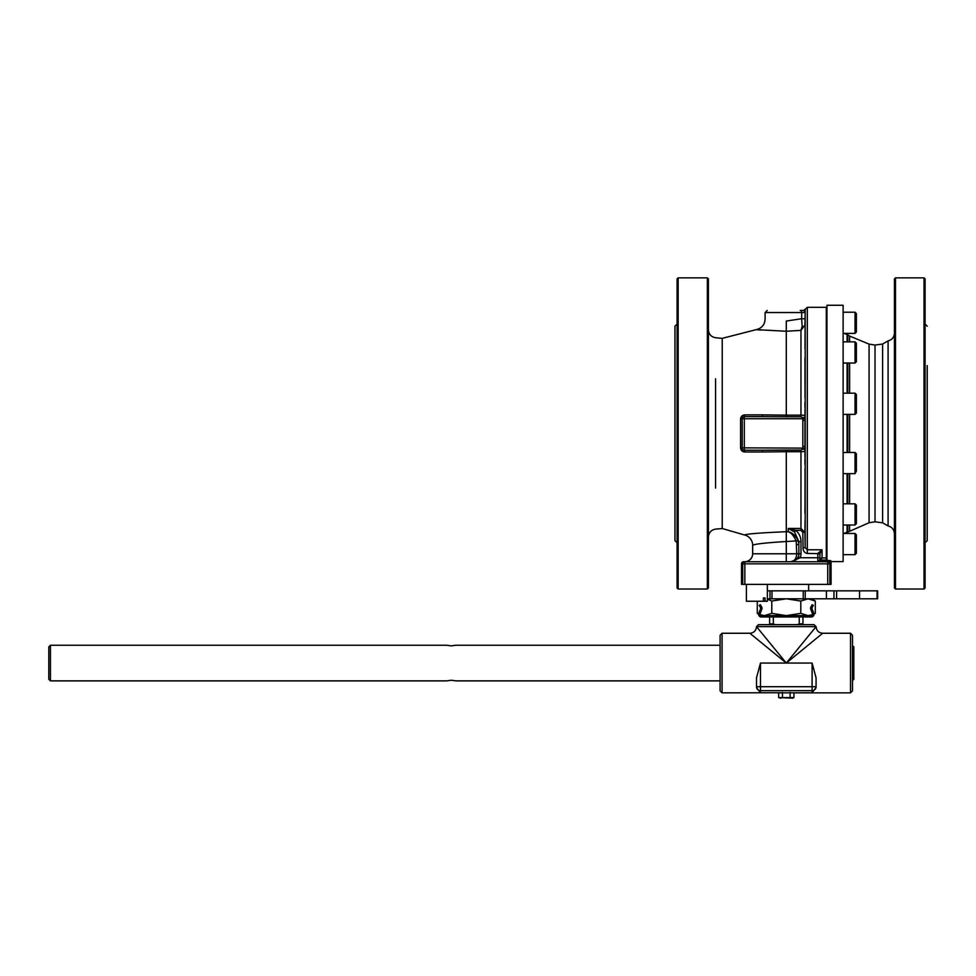 <?xml version="1.0" encoding="UTF-8"?>
<svg xmlns="http://www.w3.org/2000/svg" width="976" height="976" viewBox="0 0 976 976"><rect width="100%" height="100%" fill="white"/><g stroke="black" fill="none" stroke-linecap="round" stroke-linejoin="round"><path stroke-width="1.46" d="M894.431 467.004L894.431 491.867M894.431 370.734L894.431 399.855M894.431 306.928L894.431 331.791M796.745 544.608L798.868 544.608L798.209 540.814C795.818 535.787 792.512 532.762 788.279 531.713C791.658 533.079 794.305 536.349 796.221 541.509L796.745 553.782L752.655 553.782A7.942 7.942 0 0 1 744.712 561.725L743.627 561.725A2.123 2.123 90 0 0 741.516 563.847L741.516 584.368L831.064 584.368L831.064 561.725L830.783 560.7L826.306 560.419L826.306 307.318L807.311 307.318L807.311 549.781L805.188 547.67L804.944 532.359L802.821 532.384L803.065 547.707L805.188 547.67L805.188 310.307M805.261 309.441L805.261 309.441A1.33 1.318 -90 0 1 803.98 310.429L800.174 310.429A2.123 1.537 90 0 1 801.723 312.54L805.151 312.503L805.188 310.246A1.33 0.939 0.9 0 1 804.297 311.112L805.151 312.503L805.041 318.762L801.625 318.725L802.162 326.301L800.967 330.376L804.944 325.02L805.041 318.762M805.017 348.713L805.115 317.273M804.956 357.716L805.041 398.367M804.944 402.295L804.944 407.59L804.944 402.295M805.005 409.127L804.944 416.715C805.298 415.605 803.968 415.093 800.967 415.154L800.967 416.764L802.821 417.716A2.123 1.013 179.6 0 0 804.944 416.715L804.944 420.497L802.821 420.497L802.821 446.361L804.944 446.361L804.944 420.497L804.944 450.143A2.123 1.013 0.4 0 0 802.821 449.143L800.967 450.095L800.967 451.705C803.968 451.766 805.298 451.254 804.944 450.143L805.005 457.732M804.944 459.269L804.944 464.564L804.944 459.269M805.041 468.492L805.005 509.789M804.944 509.313L804.944 513.193L804.944 509.313M805.09 519.903L804.944 532.359L800.967 528.455L788.279 528.455L794.488 531.92L795.733 530.358L788.279 528.455L788.279 531.713L786.29 531.713C760.804 532.798 746.835 533.884 744.395 534.946A10.59 10.59 0 0 1 752.655 545.279C754.619 544.035 765.831 542.778 786.29 541.509L798.209 540.814M803.065 547.707C803.065 550.976 804.48 552.892 807.311 553.453L819.925 553.624L822.036 549.781L817.815 553.453L817.803 557.76L800.174 557.76A10.065 10.065 0 0 0 800.991 553.782L800.991 541.57C800.918 537.032 799.173 533.299 795.733 530.358L800.967 530.358L802.821 532.384M794.488 531.92L798.868 541.57L800.991 541.57M752.655 553.782L752.655 545.279M798.868 541.57L798.868 553.782L796.745 553.782C796.392 558.601 794.452 561.249 790.926 561.725L800.174 557.76L798.222 556.918C796.392 560.212 793.964 561.81 790.926 561.725L792.341 561.603M827.733 561.725A2.123 2.123 90 0 1 829.856 563.847L827.733 563.847L827.733 561.725L828.636 561.725L744.847 561.725L744.847 563.847L827.733 563.847L827.733 584.368M741.516 584.368L741.516 563.847A2.123 2.123 0 0 1 743.627 561.725L744.847 561.725A2.123 2.123 -90 0 0 742.724 563.847L742.724 584.368M828.661 560.419L828.636 561.725L830.783 563.847L828.844 560.419M677.088 559.931L677.088 564.201M677.088 399.855L677.088 481.571M708.405 374.991L708.405 370.734M708.405 331.791L708.405 302.658M821.292 558.187L819.938 559.882L822.036 557.943L821.292 558.187L821.365 560.029L826.306 560.029M820.084 559.394L820.243 560.736L821.365 560.029A0.793 0.793 0 0 0 822.036 560.407L822.036 561.725L821.182 561.542L822.036 561.725A2.123 2.123 0 0 1 819.925 559.614L817.803 561.725L817.803 557.76L819.925 557.76L819.925 553.624M744.712 561.725L745.42 561.7M747.628 561.176L749.031 560.456M749.653 560.004L751.056 558.565M925.077 587.942L925.077 278.916L924.028 277.855L924.028 589.004L925.077 587.942M895.492 277.855L894.431 278.916L894.431 587.942L895.492 589.004L895.492 277.855L924.028 277.855M782.471 692.387L782.471 697.559L780.556 698.145L778.641 697.559L778.641 692.85L812.105 692.74L816.082 687.482L812.105 692.74L812.105 690.679A3.977 3.953 180 0 0 816.082 686.714L816.07 677.429M927.2 365.61L927.2 540.68L925.077 542.79M677.088 542.79L674.965 540.68L674.965 326.179L677.088 324.069M761.792 615.612L761.268 616.954A2.672 2.672 0 0 1 758.779 613.318L760.56 608.768A1.33 1.33 0 0 0 760.487 607.645L759.23 605.352L760.414 604.705L761.67 606.999A2.672 2.672 0 0 1 761.805 609.256L760.036 613.806A1.33 1.33 0 0 0 761.268 615.612L786.29 615.612L800.796 613.367L808.043 615.612L812.569 614.697M761.792 616.954L811.312 616.954A2.672 2.672 0 0 0 813.801 613.318L812.02 608.768A1.33 1.33 0 0 1 812.093 607.645L813.325 605.388L812.154 604.742L810.91 606.999A2.672 2.672 0 0 0 810.763 609.256L812.544 613.806A1.33 1.33 0 0 1 811.312 615.612L812.569 613.88M760.011 614.697L764.537 615.612L771.784 613.367L786.29 615.612L811.312 615.612M760.011 613.867L761.268 615.612M779.007 615.612L779.007 616.954M793.573 615.612L793.573 616.954M810.788 615.612L810.788 616.954M775.347 624.664L773.321 623.871L773.321 616.954M799.259 616.954L799.259 623.871L797.233 624.664M773.321 623.871L769.625 623.871L769.625 616.954M856.367 553.319L856.367 534.787L855.037 533.469L855.037 554.649L856.367 553.319L855.037 554.649L843.118 554.649L855.037 554.649M826.965 521.038L826.306 521.038M856.367 523.685L856.367 505.141L855.037 503.823L855.037 525.003L856.367 523.685M843.118 525.003L855.037 525.003M856.367 471.103L856.367 453.803L855.037 452.486L855.037 473.665L856.367 471.103M856.367 408.419L856.367 394.524L855.037 393.194L855.037 414.385L856.367 413.055L856.367 408.419M856.367 352.446L856.367 343.174L855.037 341.856L855.037 363.035L856.367 361.718L856.367 352.446M856.367 318.164L856.367 313.54L855.037 312.21L855.037 333.389L856.367 332.072L856.367 318.164M765.074 597.946L765.074 601.253L763.391 601.253L763.391 597.946L765.074 597.946L763.391 597.946M763.391 601.253L746.384 601.253L746.384 584.368M767.356 598.8L877.644 598.8L877.644 590.846L767.356 590.846L767.356 601.253L765.074 601.253M831.064 584.368L831.064 561.725M778.641 697.559L792.915 698.145L793.939 697.559L790.109 697.559L790.109 692.387M793.939 697.559L793.939 692.85L850.511 692.85L852.487 690.862L852.487 635.254L850.511 633.265L850.511 692.85M756.51 677.429L756.498 686.714A3.977 3.953 180 0 0 760.475 690.679L760.475 692.74L756.498 687.482L760.475 692.74L780.141 692.74L722.069 692.85L722.069 633.265L720.093 635.254L720.093 690.862L722.069 692.85M790.109 697.559L782.471 697.559M720.093 680.87L455.938 680.87L451.302 680.248L446.679 680.87L50.459 680.87L50.459 645.246L446.679 645.246L451.302 645.868L455.938 645.246L720.093 645.246M852.487 680.54L853.817 679.211L853.817 646.905L852.487 645.575M50.459 645.246L48.8 646.905L48.8 679.211L50.459 680.87M786.29 624.664L758.486 624.664L756.498 626.641L816.082 626.641L814.094 624.664L786.29 624.664M756.498 677.917L760.475 663.058L786.29 663.058L822.695 633.265L850.511 633.265M749.873 633.265L786.29 663.058L756.498 626.641C756.095 630.655 753.887 632.863 749.885 633.265L722.069 633.265M822.695 633.265C818.693 632.863 816.485 630.655 816.082 626.653L786.29 663.058L812.105 663.058L816.082 677.917M816.082 687.482L816.082 686.714L760.475 686.714L760.475 663.058M826.965 560.419L826.965 305.268L843.118 305.268L843.118 561.603L830.966 561.603M927.2 326.179L925.077 324.069M844.069 333.389L847.79 334.792L847.79 341.856M847.79 363.035L847.79 393.194M847.79 414.385L847.79 452.486M847.79 473.665L847.79 503.823M847.79 525.003L847.79 532.066L869.067 522.746L869.067 344.113L875.021 345.053L882.609 344.028L888.087 340.917L888.087 525.942C892.04 527.04 894.15 529.639 894.431 533.726M826.306 330.815L826.965 330.815M894.431 333.133C894.15 337.22 892.04 339.819 888.087 340.917M847.79 334.792L849.62 336.061L849.62 341.856M758.596 614.124L757.278 613.367L758.608 614.075M813.972 614.075L815.302 613.367L815.302 601.045L808.043 598.8L800.796 601.045L786.29 598.8L771.784 601.045L767.356 599.154M800.796 601.045L800.796 613.367M757.278 613.367L757.278 601.253M771.784 601.045L771.784 613.367M770.003 590.846L770.003 598.8M805.224 590.846L805.224 598.8M833.955 590.846L833.955 598.8M836.603 590.846L836.603 598.8M859.539 590.846L859.539 598.8M802.955 616.954L802.955 623.871L799.259 623.871M678.149 589.004L678.149 277.855L677.088 278.916L677.088 587.942L678.149 589.004L707.344 589.004L708.405 587.942L708.405 278.916L707.344 277.855L707.344 589.004M677.088 535.08L677.088 496.125L677.088 535.08M677.088 370.734L677.088 331.791L677.088 370.734M715.554 378.773L715.554 488.085M744.395 534.946L722.228 528.516L715.554 529.126C711.15 529.944 708.771 532.579 708.405 537.032M828.6 561.725L828.6 560.419M807.311 307.318L803.882 310.429L804.297 311.112M722.228 528.516L722.228 338.355L756.193 329.644L786.29 331.254L800.967 330.376L800.967 415.154L786.29 415.154L786.29 416.764L762.427 416.618L762.683 414.873L744.773 414.873L744.322 416.618A2.123 2.123 0 0 0 742.199 418.728L740.589 419.033L740.589 447.838C740.845 450.351 742.248 451.742 744.773 451.986L762.683 451.986L762.427 450.241L786.29 450.095L786.29 451.705L800.967 451.705L800.967 530.358M762.427 416.618L744.322 416.618A2.123 2.123 0 0 0 742.199 418.728L742.199 448.13A2.123 2.123 0 0 0 744.322 450.241L744.773 451.986M802.821 446.361L802.833 448.13L740.589 447.838M744.773 414.873C742.248 415.117 740.857 416.496 740.589 419.033M767.221 310.429L765.099 312.54L801.723 312.54L801.625 318.725L786.29 321.055C758.95 319.018 758.95 319.018 786.29 321.055L786.29 415.154L762.683 414.873M802.821 417.716L802.833 418.728L804.944 418.741M804.944 448.118L802.833 448.13L802.821 449.143M762.683 451.986L786.29 451.705L786.29 561.725M742.199 448.13A2.123 2.123 0 0 0 744.322 450.241L762.427 450.241M800.991 553.782L798.868 553.782A7.942 7.942 0 0 1 798.222 556.918M819.925 559.614L819.925 557.76M819.925 553.843L817.803 553.843M804.944 326.411L804.944 325.02A1.989 1.44 0.8 0 1 802.162 326.301M760.999 330.108L756.193 329.644C761.707 328.326 764.684 324.837 765.111 319.176L765.099 312.54M741.516 563.847L744.847 563.847L744.847 584.368M829.856 584.368L829.856 563.847L830.783 563.847L830.783 560.7M807.311 553.453L807.311 549.781L822.036 549.781L822.036 557.943L826.306 557.943M756.498 686.714L760.475 686.714L760.475 690.679L812.105 690.679L812.105 663.058M847.095 334.792L847.095 341.856M847.095 363.035L847.095 393.194M847.095 414.385L847.095 452.486M847.095 473.665L847.095 503.823M847.095 525.003L847.095 532.066L847.79 532.066M869.067 522.746L875.021 521.806L882.609 522.831L882.609 344.028M875.021 521.806L875.021 345.053M849.62 530.798L849.62 525.003M849.62 503.823L849.62 473.665M849.62 452.486L849.62 414.385M849.62 393.194L849.62 363.035M771.992 590.846L771.992 598.8M803.236 590.846L803.236 598.8M826.404 590.846L826.404 598.8M877.07 590.846L877.07 598.8M826.306 560.407L822.036 560.407M786.29 416.764L800.967 416.764M742.199 418.728L802.833 418.728L802.821 420.497M800.967 450.095L786.29 450.095M744.322 450.241L744.322 416.618M826.965 537.434L826.306 537.434L826.965 537.434M826.965 550.671L826.306 550.671L826.965 550.671M843.118 533.469L855.037 533.469M826.965 507.788L826.306 507.788M843.118 503.823L855.037 503.823M826.965 456.451L826.306 456.451M826.965 469.688L826.306 469.688M843.118 473.665L855.037 473.665M843.118 452.486L855.037 452.486M826.965 397.171L826.306 397.171M826.965 410.408L826.306 410.408M843.118 414.385L855.037 414.385M843.118 393.194L855.037 393.194M826.965 345.821L826.306 345.821M826.965 359.07L826.306 359.07M843.118 363.035L855.037 363.035M843.118 341.856L855.037 341.856M826.965 316.187L826.306 316.187M826.965 329.424L826.306 329.424M843.118 333.389L855.037 333.389M843.118 312.21L855.037 312.21M767.356 584.368L767.356 590.846M895.492 589.004L924.028 589.004M847.095 532.066L844.069 533.469M826.306 536.044L826.965 536.044M882.609 522.831L888.087 525.942M869.067 344.113L849.62 336.061M761.158 615.612L760.17 615.039M811.422 615.612L812.398 615.039M813.984 614.124L815.302 613.367M811.41 598.8L815.302 601.045M808.64 584.368L808.64 590.846M801.43 624.664L802.223 623.871M771.15 624.664L770.357 623.871M678.149 277.855L707.344 277.855M722.228 338.355L715.554 337.733C711.15 336.915 708.771 334.28 708.405 329.827M803.98 310.429L800.174 310.429"/></g></svg>
